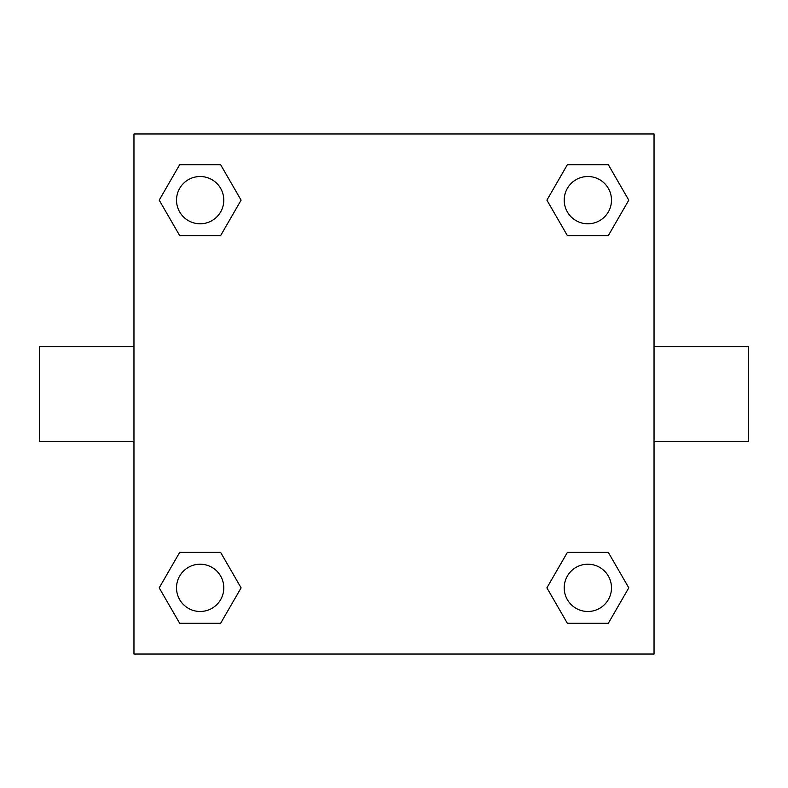 <?xml version="1.0" encoding="UTF-8"?>
<svg xmlns="http://www.w3.org/2000/svg" width="788" height="788" viewBox="0 0 788 788"><rect width="100%" height="100%" fill="white"/><g stroke="black" fill="none" stroke-linecap="round" stroke-linejoin="round"><path stroke-width="1.18" d="M220.62 235.612L179.684 235.612L159.206 200.152L179.684 164.692L220.62 164.692L241.098 200.152L220.62 235.612L179.684 235.612L202.88 235.612M202.88 552.388L220.62 552.388L241.098 587.848L220.62 623.308L179.684 623.308L159.206 587.848L179.684 552.388L220.62 552.388M585.12 235.612L567.38 235.612L546.902 200.152L567.38 164.692L608.316 164.692L628.794 200.152L608.316 235.612L567.38 235.612M567.38 552.388L608.316 552.388L628.794 587.848L608.316 623.308L567.38 623.308L546.902 587.848L567.38 552.388L608.316 552.388L585.12 552.388M654.04 441.28L748.6 441.28L748.6 346.72L654.04 346.72M133.96 346.72L39.4 346.72L39.4 441.28L133.96 441.28M133.96 133.96L654.04 133.96L654.04 654.04L133.96 654.04L133.96 133.96M608.316 623.308L567.38 623.308L608.316 623.308M611.488 587.848A23.64 23.64 0 0 0 576.028 567.38A23.64 23.64 0 0 0 576.028 608.316A23.64 23.64 0 0 0 611.488 587.848M220.62 623.308L179.684 623.308L220.62 623.308M223.792 587.848A23.64 23.64 0 0 0 188.332 567.38A23.64 23.64 0 0 0 188.332 608.316A23.64 23.64 0 0 0 223.792 587.848M567.38 164.692L608.316 164.692L567.38 164.692M611.488 200.152A23.64 23.64 0 0 0 576.028 179.684A23.64 23.64 0 0 0 576.028 220.62A23.64 23.64 0 0 0 611.488 200.152M179.684 164.692L220.62 164.692L179.684 164.692M223.792 200.152A23.64 23.64 0 0 0 188.332 179.684A23.64 23.64 0 0 0 188.332 220.62A23.64 23.64 0 0 0 223.792 200.152"/></g></svg>
